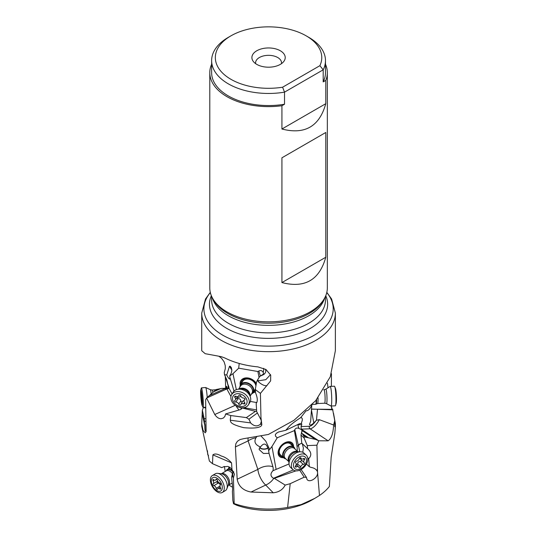 <?xml version="1.0" encoding="UTF-8"?>
<svg xmlns="http://www.w3.org/2000/svg" width="537" height="537" viewBox="0 0 537 537"><rect width="100%" height="100%" fill="white"/><g stroke="black" fill="none" stroke-linecap="round" stroke-linejoin="round"><path stroke-width="0.81" d="M201.731 426.338L209.39 461.055L212.491 463.693L212.894 454.866C214.686 453.429 217.485 453.812 221.304 456.02C225.057 457.027 228.467 459.31 231.541 462.86L231.984 469.519L234.461 474.171L233.414 477.722L234.166 503.572A66.823 38.583 0 0 0 287.604 507.472L290.202 483.683L285.181 485.079C282.865 489.63 278.884 492.201 273.246 492.791L251.014 492.033C243.12 490.543 238.515 486.28 237.179 479.239L235.407 446.945L235.837 443.77L237.408 441.28L240.052 439.555L243.597 438.695L268.366 434.473L294.007 420.27L315.763 400.595L330.295 376.752L335.377 350.674M233.615 477.507L232.722 476.742L231.709 477.091L231.89 480.608C232.608 485.824 232.776 489.382 232.38 491.295L232.843 500.336M335.377 350.715L335.377 313.091A66.823 38.583 180 0 1 294.128 348.735A66.823 38.583 180 0 1 221.304 340.371A66.823 38.583 180 0 1 201.731 313.091L201.731 350.715L205.188 353.688L221.304 356.675L224.875 357.998A66.823 38.583 0 0 0 245.906 365.093A66.823 38.583 0 0 0 257.921 366.885L266.03 369.55L270.715 375.202L270.641 380.881L260.418 393.393L260.962 417.712L261.801 424.398C261.761 424.653 262.774 429.439 243.778 427.674C227.648 423.586 231.239 420.968 230.266 420.202L230.762 415.537L225.621 413.933L224.902 416.37L223.419 418.001L221.304 418.712C218.955 418.833 216.78 417.437 214.766 414.517L206.604 398.045L205.637 399.823L206.114 431.493L205.215 432.829L203.067 430.446L201.731 423.673L202.342 410.234L203.436 407.402M208.531 455.665L207.732 454.517L207.436 450.751M212.491 463.693L221.7 467.633L224.258 466.525L226.064 466.666C227.863 465.962 229.836 466.915 231.984 469.519M233.783 472.023L232.796 472.808L232.722 476.742M287.604 507.472L301.103 504.605L314.823 498.343L311.883 500.041A61.272 35.375 0 0 1 236.703 505.243L233.514 503.753L234.166 503.572M232.783 500.128L233.514 503.753L232.756 499.88M232.555 487.22L228.769 485.039M225.251 471.452L224.359 466.485M229.077 466.935A9.257 5.276 -120.7 0 0 228.594 468.694M314.823 498.343L319.475 495.476A66.823 38.583 180 0 0 329.376 486.468L331.161 457.262L334.887 433.091L335.377 426.365M331.443 373.671L331.376 386.358M331.9 409.355L331.248 406.006L332.255 409.362M333.524 413.315L335.377 423.673L334.719 426.693L334.766 420.666L333.584 424.982C333.309 433.218 331.49 438.501 328.134 440.83L318.75 440.79L316.911 445.193L317.548 472.614C318.119 477.863 309.104 483.475 306.929 479.226L306.439 477.386L304.177 477.178L290.202 483.683M319.475 495.476L317.286 469.244M299.68 470.197L304.177 477.178M295.974 470.862L274.293 478.353L285.181 485.079M274.293 478.353L273.823 478.313A12.955 8.706 -44.3 0 1 265.701 485.052L273.246 492.791M327.416 383.136L328.033 387.774M311.292 409.16L332.604 409.362L334.766 420.666M312.42 409.066L332.94 409.838M317.474 409.577L316.468 420.236L319.287 419.666L333.584 424.982M273.823 478.313A10.317 3.215 -14.1 0 0 273.454 478.292C270.319 476.205 270.158 473.674 272.971 470.714L276.119 469.392L271.957 446.509L277.24 437.789L275.548 436.239L275.306 434.748L276.313 433.312L278.703 431.943L285.791 430.312L288.463 427.183C290.698 424.626 294.779 421.444 300.693 417.645L306.07 410.792C308.151 410.892 310.064 408.986 311.816 405.059L310.641 421.471L309.466 424.425C310.044 425.566 311.487 425.076 313.789 422.941L315.816 420.847A8.142 3.115 -56.4 0 1 309.466 426.271L301.015 426.593L301.317 429.137A3.135 0.772 -152.4 0 1 301.539 429.338L318.75 440.79M318.394 440.595L315.722 439.474L304.271 436.843L304.056 437.923L307.292 445.603L316.911 445.193M307.292 445.603L307.573 448.523L308.292 449.274C311.46 452.523 311.594 455.665 308.688 458.699L309.325 466.734L311.192 467.452C313.863 467.868 315.803 468.996 317.005 470.842L317.233 471.251M277.24 437.789L294.397 430.58L294.779 429.694C295.726 427.982 297.169 427.593 299.116 428.526L301.23 429.506L302.016 430.567L300.988 435.098L301.767 443.166L307.735 448.798M301.096 469.513L306.439 477.386M251.014 492.033L265.701 485.052A12.955 5.524 64.6 0 1 257.861 469.419A12.955 8.431 161.1 0 1 272.91 466.727A11.827 8.23 -41.1 0 1 272.971 470.714M289.047 463.955L276.119 469.392M272.91 466.727L269.03 453.349L268.654 450.556C266.795 443.381 264.07 442.193 260.472 446.999L259.405 448.261L259.149 449.529L263.392 453.45L269.03 453.349M271.957 446.509L269.628 449.456A12.378 8.612 -41.1 0 1 268.654 450.556M268.05 448.039A5.001 2.839 -1.1 0 1 259.686 447.771M259.881 447.522A4.625 2.625 178.9 0 0 263.734 448.992A4.625 2.625 178.9 0 0 267.95 447.757M281.422 63.681A12.955 7.478 0 0 0 281.516 62.809A12.955 7.478 0 0 0 273.514 55.902A12.955 7.478 0 0 0 259.391 57.519A12.955 7.478 0 0 0 255.599 62.809A12.955 7.478 0 0 0 255.686 63.681M229.742 375.934L229.943 379.075C229.239 379.236 228.171 377.853 226.748 374.92L229.474 366.328L230.172 366.227L231.38 367.657L231.83 370.483L231.259 373.087L229.742 375.934L232.971 373.718L238.683 368.181L239.213 363.462M226.748 374.92L224.52 374.779L226.822 379.867L227.816 384.264L225.11 375.88M224.439 373.927L224.244 372.604L225.298 368.671L225.251 365.63L224.097 361.797L221.499 358.226L219.203 356.501M224.244 372.604L224.52 374.779M225.668 388.217L225.298 376.424M230.051 377.779L234.025 391.077M236.334 389.647L232.971 373.718M256.693 402.542L250.363 401.448M259.062 377.498L257.881 371.51L258.834 371.013C260.714 370.121 262.17 370.577 263.217 372.376A3.705 1.148 99.8 0 0 263.674 368.765A3.705 1.148 99.8 0 0 263.62 368.288M238.683 368.181L257.881 371.51M256.324 383.532A9.257 6.954 -148.4 0 0 248.409 378.035A9.257 6.954 -148.4 0 0 240.885 380.673A9.257 6.954 -148.4 0 0 240.63 381.129A9.257 6.954 -148.4 0 0 240.287 385.244M252.84 392.963A9.257 6.954 -148.4 0 0 255.437 391.735M205.698 408.207L203.845 407.368M228.05 388.499L228.165 385.009M227.386 382.579L227.876 384.962M227.211 388.922A9.257 0.712 -94.9 0 0 226.48 386.284A9.257 0.712 -94.9 0 0 226.225 387.848A9.257 0.712 -94.9 0 0 226.211 388.17M228.923 387.352L228.561 387.969A3.705 3.101 168.3 0 0 228.97 387.687M232.085 393.91L228.957 388.177A3.605 0.812 -114.2 0 0 228.843 386.976A3.605 0.812 -114.2 0 0 227.816 384.264M228.561 387.969L226.54 389.03A3.705 0.537 -87 0 1 226.486 389.103A3.135 2.886 9.3 0 0 226.909 389.083L228.634 388.54M230.266 420.202L250.625 422.908L248.933 419.222L246.369 417.611L255.437 411.355L241.1 407.704M231.836 369.926A5.001 1.309 49.4 0 1 230.413 367.791A5.001 1.309 49.4 0 1 229.896 366.167M230.192 366.241A4.625 1.215 -130.6 0 0 231.836 369.758M266.949 385.707C264.426 385.975 261.479 384.573 258.102 381.485L257.203 380.525L259.733 376.437L263.513 374.054L263.217 372.376M261.331 375.705L264.056 374.329L265.359 372.732L265.815 371.537L265.614 369.288M257.203 380.525L258.639 378.162M256.699 381.317L255.303 389.526L260.418 393.393M256.981 402.079L256.659 402.77C257.753 400.622 257.398 397.346 255.585 392.93L255.303 389.526M260.962 417.712L260.962 419.699L256.686 411.651L256.176 403.522M260.962 419.699L261.358 421.27L260.425 424.21L261.801 424.398M257.485 412.886L248.933 419.222M250.625 422.908C254.014 426.338 257.277 426.774 260.425 424.21L260.264 424.378M246.369 417.611L230.762 415.537M225.621 413.933L240.838 409.476L241.65 408.174L241.737 408.711M226.486 389.103L206.604 398.045M206.879 397.783L216.176 389.513L219.371 388.882L214.29 391.171M226.54 389.03L222.325 388.338L226.171 389.097M222.325 388.338L220.754 388.6L213.484 391.876M220.754 388.6L219.371 388.882M202.429 414.759L204.812 425.559C204.819 430.197 205.194 431.929 205.953 430.761L205.819 424.405M204.812 425.559L204.167 418.518L202.342 410.234M205.799 421.317L204.51 421.162M205.624 431.224L205.953 430.761L206.114 431.493M204.167 418.518L205.778 418.779M255.437 411.355L256.659 411.248M226.58 388.137A9.257 0.712 85.1 0 1 226.587 387.815A9.257 0.712 85.1 0 1 226.695 386.586M226.876 387.211A8.33 0.638 -94.9 0 0 226.715 388.123M240.408 384.995A9.257 6.954 31.6 0 1 240.764 380.921A9.257 6.954 31.6 0 1 240.952 380.565M255.431 391.634A9.257 6.954 31.6 0 1 253.008 392.748M256.162 384.465A8.33 6.256 -148.4 0 0 248.819 378.625A8.33 6.256 -148.4 0 0 241.576 381.364A8.33 6.256 -148.4 0 0 241.086 383.874M253.699 391.634A8.33 6.256 -148.4 0 0 255.364 390.486M242.502 381.612A7.404 5.565 31.6 0 1 242.711 381.243A7.404 5.565 31.6 0 1 250.101 379.511A7.404 5.565 31.6 0 1 255.914 385.949M255.424 388.828A7.404 5.565 31.6 0 1 255.317 389.003L253.155 392.52A7.404 5.565 31.6 0 1 251.376 394.138M280.334 64.38A16.66 9.619 0 0 0 283.764 61.5A16.66 9.619 0 0 0 278.005 49.652A16.66 9.619 0 0 0 256.773 50.773A16.66 9.619 0 0 0 253.343 61.5A16.66 9.619 0 0 0 280.334 64.38M230.923 35.851A53.217 30.723 180 0 1 306.184 35.851A53.217 30.723 180 0 1 319.891 65.675L282.59 87.216A53.217 30.723 180 0 1 222.533 73.005A53.217 30.723 180 0 1 230.923 35.851L228.306 37.362A56.922 32.864 0 0 0 211.632 60.6A56.922 32.864 0 0 0 228.306 83.839A56.922 32.864 0 0 0 284.523 92.142L323.193 69.817L319.891 65.675M282.59 87.216L284.523 92.142L284.523 104.232L281.925 105.729L281.925 129.008L325.784 103.688L325.784 80.409L323.193 81.906A56.922 32.864 0 0 0 325.476 72.69L325.476 60.6A56.922 32.864 0 0 0 308.802 37.362L306.184 35.851M323.193 81.906L323.193 69.817A56.922 32.864 0 0 0 325.476 60.6M211.632 60.6L211.632 72.69A56.922 32.864 0 0 0 228.306 95.928A56.922 32.864 0 0 0 284.523 104.232M325.476 64.239A58.775 33.932 180 0 1 327.328 72.69A58.775 33.932 180 0 1 325.784 80.409M281.925 105.729A58.775 33.932 180 0 1 226.997 96.68A58.775 33.932 180 0 1 209.786 72.69A58.775 33.932 180 0 1 211.632 64.239M209.786 72.69L209.786 287.913A58.775 33.932 0 0 0 213.068 299.102A58.775 33.932 0 0 0 226.997 311.91A58.775 33.932 0 0 0 324.039 299.102A58.775 33.932 0 0 0 327.328 287.913L327.328 72.69M325.784 103.688C319.441 126.457 304.821 134.901 281.925 129.008M281.925 282.569L281.925 157.804L325.784 132.478L325.784 257.25C319.441 280.019 304.821 288.456 281.925 282.569L325.784 257.25M325.784 132.478L281.925 157.804M260.955 435.916L265.822 441.206L269.628 449.456M315.816 420.847L316.468 420.236M300.693 417.645C301.928 417.591 302.465 418.451 302.304 420.216L301.297 423.478L299.525 423.706L285.791 430.312M301.015 426.593A3.605 1.383 123.6 0 0 301.673 424.881A3.605 1.383 123.6 0 0 301.311 423.485A3.605 1.383 123.6 0 0 301.297 423.478M299.116 428.526A3.705 1.551 67.2 0 1 298.055 425.089A3.705 1.551 67.2 0 1 298.109 424.371M307.681 448.744L301.848 443.361L300.223 443.831L297.075 446.516L294.397 430.58M294.779 429.694L298.377 445.408A3.719 2.645 167.1 0 1 300.223 443.831M302.841 452.087L302.472 452.161M297.317 451.147L297.075 446.516M293.585 446.797A9.257 6.196 132.7 0 0 292.115 442.911A9.257 6.196 132.7 0 0 288.731 441.723A9.257 6.196 132.7 0 0 279.723 447.556A9.257 6.196 132.7 0 0 279.555 456.51A9.257 6.196 132.7 0 0 282.932 457.705A9.257 6.196 132.7 0 0 283.536 457.672M283.335 457.49A9.257 6.196 -47.3 0 1 282.731 457.517A9.257 6.196 -47.3 0 1 279.455 456.416M292.007 442.824A9.257 6.196 -47.3 0 1 293.383 446.609M292.531 445.817A8.33 5.571 132.7 0 0 285.16 443.072A8.33 5.571 132.7 0 0 278.649 452.154A8.33 5.571 132.7 0 0 282.482 456.698M285.805 458.86A7.404 4.954 -47.3 0 1 283.838 457.954L280.421 454.799A7.404 4.954 -47.3 0 1 279.247 451.691A7.404 4.954 -47.3 0 1 279.69 449.402A7.404 4.954 -47.3 0 1 284.691 443.784A7.404 4.954 -47.3 0 1 290.47 443.918L293.887 447.073A7.404 4.954 -47.3 0 1 294.947 448.959M302.324 443.797L303.378 448.066L302.794 452.295M309.325 466.734L306.446 464.015M301.767 443.166L307.708 448.771M301.539 432.473L302.331 430.714L301.693 429.486M301.465 432.5L302.183 433.601L308.473 437.789M302.183 433.601L304.271 436.843M300.988 435.098L304.056 437.923M260.472 446.999C255.263 444.898 253.753 441.823 255.954 437.776A12.955 8.431 -18.9 0 0 248.114 440.911L257.861 469.419L237.179 479.239M256.773 436.735L255.954 437.776M233.682 471.828L232.796 472.808M232.608 472.661L231.709 477.091M228.856 468.539A9.257 5.276 59.3 0 1 229.232 467.015M229.923 467.465A8.33 4.752 -120.7 0 0 229.702 468.029M226.258 470.808L226.231 470.875A7.404 4.222 59.3 0 1 226.258 470.808A7.404 4.222 59.3 0 1 227.393 469.405A7.404 4.222 59.3 0 1 228.42 469.07A7.404 4.222 59.3 0 1 233.588 471.902M215.317 473.788A9.814 5.598 59.3 0 1 216.673 473.339A9.814 5.598 59.3 0 1 217.666 473.345A9.814 5.598 59.3 0 1 225.137 479.36A9.814 5.598 59.3 0 1 226.849 488.798A9.814 5.598 59.3 0 1 225.345 490.65L222.338 492.436A9.814 5.598 59.3 0 1 220.982 492.885A9.814 5.598 -120.7 0 1 211.92 485.784A9.814 5.598 -120.7 0 1 212.31 475.574L215.317 473.788M212.31 475.574A9.814 5.598 -120.7 0 1 213.666 475.124A9.814 5.598 59.3 0 1 223.231 483.334A9.814 5.598 59.3 0 1 222.338 492.436M213.901 477.279A7.773 4.437 59.3 0 1 221.486 483.783A7.773 4.437 59.3 0 1 219.7 491.355A7.773 4.437 59.3 0 1 212.122 484.844A7.773 4.437 59.3 0 1 213.901 477.279M220.398 489.14A1.081 0.618 -120.7 0 0 220.553 489.086A1.081 0.618 -120.7 0 0 220.526 487.838A2.564 1.463 59.3 0 1 220.445 484.891A1.081 0.618 -120.7 0 0 220.539 483.891A1.081 0.618 -120.7 0 0 219.673 483.005A2.564 1.463 59.3 0 1 217.418 480.3A1.081 0.618 -120.7 0 0 216.136 479.192A1.081 0.618 -120.7 0 0 215.948 479.481A2.564 1.463 59.3 0 1 215.491 480.159A2.564 1.463 59.3 0 1 215.136 480.273A2.564 1.463 59.3 0 1 213.773 479.729A1.081 0.618 -120.7 0 0 213.048 479.541A1.081 0.618 -120.7 0 0 213.075 480.79A2.564 1.463 59.3 0 1 213.155 483.743A1.081 0.618 -120.7 0 0 213.061 484.736A1.081 0.618 -120.7 0 0 213.934 485.629A2.564 1.463 59.3 0 1 216.183 488.334A1.081 0.618 -120.7 0 0 217.317 489.489A1.081 0.618 -120.7 0 0 217.465 489.435A1.081 0.618 -120.7 0 0 217.66 489.153A2.564 1.463 59.3 0 1 218.109 488.475A2.564 1.463 59.3 0 1 219.828 488.905A1.081 0.618 -120.7 0 0 220.398 489.14M220.318 484.992L219.539 483.649L216.982 482.407L217.66 481.011M283.838 457.954A7.404 4.954 -47.3 0 1 285.946 448.435A7.404 4.954 -47.3 0 1 293.887 447.073M293.383 454.859A9.814 6.565 -47.3 0 1 300.431 451.785A9.814 6.565 -47.3 0 1 303.908 453.053L306.231 455.195A9.814 6.565 132.7 0 0 295.712 457.007A9.814 6.565 -47.3 0 0 292.323 468.935A9.814 6.565 -47.3 0 0 292.92 469.613L290.598 467.465A9.814 6.565 -47.3 0 1 289.06 464.102A9.814 6.565 -47.3 0 1 293.383 454.859M306.231 455.195A9.814 6.565 132.7 0 1 303.445 467.808A9.814 6.565 -47.3 0 1 292.92 469.613M303.043 467.056A7.773 5.202 -47.3 0 1 294.229 467.955A7.773 5.202 -47.3 0 1 296.914 458.497A7.773 5.202 -47.3 0 1 305.728 457.605A7.773 5.202 -47.3 0 1 303.043 467.056M295.907 461.444A1.081 0.725 132.7 0 0 295.605 462.834A1.081 0.725 132.7 0 0 295.672 462.887A2.564 1.718 -47.3 0 1 295.833 463.015A2.564 1.718 -47.3 0 1 295.572 465.807A1.081 0.725 132.7 0 0 295.457 466.982A1.081 0.725 132.7 0 0 296.39 466.955A2.564 1.718 -47.3 0 1 298.606 466.881A2.564 1.718 -47.3 0 1 298.955 467.472A1.081 0.725 132.7 0 0 299.102 467.72A1.081 0.725 132.7 0 0 299.982 467.72A1.081 0.725 132.7 0 0 300.7 466.848A2.564 1.718 -47.3 0 1 301.74 465.237A2.564 1.718 -47.3 0 1 303.365 464.445A1.081 0.725 132.7 0 0 304.365 463.726A1.081 0.725 132.7 0 0 304.358 462.719A1.081 0.725 132.7 0 0 304.291 462.672A2.564 1.718 -47.3 0 1 304.13 462.545A2.564 1.718 -47.3 0 1 304.392 459.753A1.081 0.725 132.7 0 0 304.506 458.571A1.081 0.725 132.7 0 0 303.573 458.605A2.564 1.718 -47.3 0 1 301.358 458.679A2.564 1.718 -47.3 0 1 301.009 458.088A1.081 0.725 132.7 0 0 300.861 457.839A1.081 0.725 132.7 0 0 299.7 458.034A1.081 0.725 132.7 0 0 299.263 458.712A2.564 1.718 -47.3 0 1 296.599 461.115A1.081 0.725 132.7 0 0 295.907 461.444M300.337 457.732L300.257 458.538L301.056 459.679C301.74 460.659 301.432 461.249 300.129 461.458L298.257 462.015L297.23 464.639L296.612 465.042M200.751 390.157A7.773 0.597 85.1 0 1 200.939 390.016A7.773 0.597 85.1 0 1 202.194 398.548A7.773 0.597 85.1 0 1 202.12 405.422A7.773 0.597 85.1 0 1 202.053 405.301A7.773 0.597 85.1 0 1 200.865 396.89A7.773 0.597 85.1 0 1 200.751 390.157L201.288 388.117A9.814 0.752 85.1 0 1 201.422 387.882L205.658 387.519A9.814 0.752 85.1 0 1 205.691 387.526A9.814 0.752 85.1 0 1 205.745 387.573A9.814 0.752 85.1 0 1 207.262 397.42M201.422 387.882A9.814 0.752 85.1 0 1 201.516 387.936A9.814 0.752 -94.9 0 1 203.06 398.152A9.814 0.752 -94.9 0 1 203.107 407.429A9.814 0.752 -94.9 0 1 203.013 407.375A9.814 0.752 85.1 0 1 202.926 407.221L202.053 405.301M200.885 391.976L201.147 398.172L202.18 403.468L201.912 397.266L200.885 391.976M312.353 404.428L315.682 404.28A7.404 0.785 -92.5 0 0 315.729 404.267A7.404 0.785 -92.5 0 0 316.199 400.072M326.456 403.623L330.987 405.999A9.814 1.04 -92.5 0 0 331.047 406.012A9.814 1.04 -92.5 0 0 331.363 391.923A9.814 1.04 -92.5 0 0 330.181 386.412A9.814 1.04 -92.5 0 0 330.121 386.432L325.818 389.197A7.236 0.765 -92.5 0 1 326.731 393.245A7.236 0.765 -92.5 0 1 326.456 403.623L324.643 403.22A6.739 0.712 -92.5 0 0 324.858 393.54A6.739 0.712 -92.5 0 0 324.046 389.755L323.677 389.775M331.047 406.012L335.276 405.824A9.814 1.04 -92.5 0 0 335.565 405.381A9.814 1.04 -92.5 0 0 335.685 404.838A9.814 1.04 -92.5 0 0 335.591 391.735A9.814 1.04 87.5 0 0 334.732 386.64A9.814 1.04 87.5 0 0 334.41 386.224L330.181 386.412M335.565 405.381L336.149 403.408A7.773 0.826 -92.5 0 0 336.249 402.978A7.773 0.826 -92.5 0 0 336.175 392.594A7.773 0.826 -92.5 0 0 335.491 388.553L334.732 386.64M239.898 387.076A7.404 5.565 31.6 0 1 240.542 384.761A7.404 5.565 31.6 0 1 243.422 382.727A7.404 5.565 31.6 0 1 251.551 385.318A7.404 5.565 31.6 0 1 253.155 392.52M236.998 389.446A9.814 7.37 31.6 0 1 237.77 389.278A9.814 7.37 31.6 0 1 250.37 397.031A9.814 7.37 31.6 0 1 249.886 402.421L248.416 404.817A9.814 7.37 -148.4 0 0 246.295 395.272A9.814 7.37 -148.4 0 0 235.521 391.835A9.814 7.37 31.6 0 0 231.702 394.534L233.179 392.138A9.814 7.37 31.6 0 1 236.998 389.446M248.416 404.817A9.814 7.37 -148.4 0 1 244.597 407.509A9.814 7.37 31.6 0 1 232.051 401.777A9.814 7.37 31.6 0 1 231.702 394.534M243.402 406.301A7.773 5.84 31.6 0 1 233.454 401.757A7.773 5.84 31.6 0 1 236.206 393.876A7.773 5.84 31.6 0 1 246.154 398.42A7.773 5.84 31.6 0 1 243.402 406.301M235.159 396.232A1.081 0.812 -148.4 0 0 234.931 397.534A2.564 1.926 31.6 0 1 235.394 399.931A2.564 1.926 31.6 0 1 234.904 400.414A1.081 0.812 -148.4 0 0 235.871 402.079A2.564 1.926 31.6 0 1 238.784 404.186A1.081 0.812 -148.4 0 0 240.744 404.636A2.564 1.926 31.6 0 1 240.871 404.361A2.564 1.926 31.6 0 1 241.872 403.656A2.564 1.926 31.6 0 1 243.684 403.864A1.081 0.812 -148.4 0 0 244.677 402.643A2.564 1.926 31.6 0 1 244.214 400.246A2.564 1.926 31.6 0 1 244.704 399.763A1.081 0.812 -148.4 0 0 243.738 398.098A2.564 1.926 31.6 0 1 240.824 395.991A1.081 0.812 -148.4 0 0 238.864 395.541A2.564 1.926 31.6 0 1 238.737 395.816A2.564 1.926 31.6 0 1 235.924 396.313A1.081 0.812 -148.4 0 0 235.159 396.232M244.355 400.018L242.791 401.3C241.965 402.247 241.314 402.099 240.838 400.857C240.556 399.219 239.583 398.514 237.918 398.749L236.562 398.031M231.541 462.86L212.894 454.866M248.107 438.132A12.955 5.524 -115.4 0 0 248.114 440.911L235.407 446.945M319.287 419.666A9.995 3.826 -56.4 0 1 310.057 428.808L328.134 440.83M309.466 426.271A1.853 1.651 -92.2 0 0 310.057 428.808L301.317 429.137M273.454 478.292L293.316 469.942M241.382 407.919A8.142 1.833 65.8 0 1 240.146 407.549M243.764 407.684L256.579 409.906M258.834 371.013L260.398 376.182M257.458 380.102A1.108 0.644 180 0 1 258.116 380.357A1.108 0.644 180 0 1 258.304 380.854L265.808 379.666L270.507 374.631M257.384 380.713L258.116 380.357M258.102 381.485L258.304 380.854M235.24 405.301L214.766 414.517M239.173 410.013A9.995 2.249 65.8 0 1 236.065 405.865M230.957 396.514L226.909 389.083M209.061 395.762L224.11 388.989M228.648 386.284L228.782 387.62M264.54 373.846A3.705 2.376 48.7 0 1 263.513 374.054M265.795 369.859A3.705 2.175 -3.8 0 0 264.526 368.993M213.068 299.102L214.162 300.908A57.613 33.26 0 0 0 227.816 313.46A57.613 33.26 0 0 0 322.945 300.908L324.039 299.102M212.437 297.995A56.922 32.864 0 0 0 228.306 315.736A56.922 32.864 0 0 0 285.845 323.804A56.922 32.864 0 0 0 324.67 297.995M211.632 296.364L211.632 299.995A56.922 32.864 0 0 0 228.306 323.234A56.922 32.864 0 0 0 290.336 330.356A56.922 32.864 0 0 0 325.476 299.995L325.476 296.364M211.356 295.712A59.09 34.113 0 0 0 226.775 328.396A59.09 34.113 0 0 0 297.887 333.886A59.09 34.113 0 0 0 325.751 295.712M210.343 292.571A64.655 37.328 0 0 0 222.835 335.209A64.655 37.328 180 0 0 306.003 339.243A64.655 37.328 180 0 0 326.771 292.571M313.789 422.941L311.453 410.08M298.921 424.814A3.705 2.289 178.4 0 1 301.673 424.881M298.465 445.442L299.74 451.778M298.377 445.556A3.719 3.175 53.7 0 1 298.377 445.408L297.048 446.388M308.574 458.967L307.728 458.182M307.641 457.732L308.688 458.699M315.353 439.38L302.331 430.714M302.808 434.594L307.204 437.521M226.252 470.855A7.135 4.068 59.3 0 1 228.185 469.506A7.135 4.068 -120.7 0 1 233.165 472.231M228.185 485.394L228.232 485.361A6.739 3.846 59.3 0 0 228.5 478.346A6.739 3.846 59.3 0 0 222.278 473.473A6.739 3.846 59.3 0 0 221.345 473.775L226.359 470.795A6.739 3.846 59.3 0 1 227.292 470.493A6.739 3.846 -120.7 0 1 232.42 473.6M217.666 473.345L221.519 473.802A7.236 4.128 59.3 0 1 227.03 478.239A7.236 4.128 59.3 0 1 228.292 485.2L226.849 488.798M220.734 488.368L219.828 488.905M219.962 486.086L216.183 488.334M218.116 483.139L213.934 485.629M217.337 481.253L213.155 483.743M214.283 480.078L213.075 480.79M216.478 479.165L215.948 479.481M285.704 458.766A7.135 4.773 132.7 0 1 286.308 448.825A7.135 4.773 -47.3 0 1 294.847 448.865M288.846 461.666L285.355 458.444A6.739 4.511 132.7 0 1 287.275 449.784A6.739 4.511 -47.3 0 1 294.498 448.543L297.988 451.771M288.839 461.585A6.739 4.511 -47.3 0 1 291.148 453.369A6.739 4.511 -47.3 0 1 297.901 451.765M289.06 464.102L288.772 460.84A7.236 4.84 -47.3 0 1 291.967 454.027A7.236 4.84 -47.3 0 1 297.156 451.765L300.431 451.785M300.599 457.712L301.009 458.088M303.304 458.746L304.392 459.753M300.129 461.458L303.365 464.445M297.464 463.854L300.7 466.848M295.41 466.049L296.39 466.955M211.175 393.903A7.236 0.557 85.1 0 0 210.376 389.748A7.236 0.557 85.1 0 0 210.336 389.708L212.189 390.043A6.739 0.517 85.1 0 1 212.249 390.077A6.739 0.517 85.1 0 1 212.8 392.473M200.986 396.111L201.704 396.044M202.087 401.414L201.536 401.461M202.033 398.098L201.147 398.172M318.038 397.803A6.739 0.712 87.5 0 1 317.589 403.529L315.729 404.267M316.635 399.548A7.135 0.759 87.5 0 1 316.179 403.978M240.026 386.875A7.135 5.357 -148.4 0 1 243.389 383.203A7.135 5.357 31.6 0 1 251.981 386.573A7.135 5.357 31.6 0 1 251.504 393.936M238.629 389.144L240.435 386.204A6.739 5.061 -148.4 0 1 243.06 384.358A6.739 5.061 31.6 0 1 250.457 386.714A6.739 5.061 31.6 0 1 251.913 393.265L250.108 396.205M239.025 389.077A6.739 5.061 31.6 0 1 240.603 388.345A6.739 5.061 31.6 0 1 247.255 390.037A6.739 5.061 31.6 0 1 249.987 395.823M237.77 389.278L240.301 388.869A7.236 5.437 31.6 0 1 249.591 394.588L250.37 397.031M235.73 396.246L234.931 397.534M245 399.28L244.704 399.763M244.536 402.475L243.684 403.864M240.838 400.857L238.784 404.186M237.918 398.749L235.871 402.079M236.656 398.3A12.411 4.779 149.9 0 1 240.999 396.42M201.731 423.673L201.731 426.398M335.377 423.673L335.377 426.398M256.988 402.059L256.203 403.334M201.731 313.091L205.51 298.995L210.289 292.356M335.377 313.091L331.598 298.995L326.818 292.356M227.393 469.405L230.245 467.707M228.232 485.361L232.206 482.998M220.217 487.22L218.109 488.475M216.834 479.353L215.491 480.159M300.317 457.712L301.358 458.679M300.821 459.491L304.13 462.545M296.162 464.633L298.606 466.881M222.674 388.473L227.064 388.097M212.189 390.043L215.941 389.721M210.336 389.708L205.691 387.526M203.107 407.429L205.691 407.207M324.643 403.22L317.589 403.529M324.046 389.755L325.818 389.197M240.542 384.761L242.711 381.243M237.455 396.575L235.394 399.931M239.086 395.252L238.737 395.816M244.979 399.011L244.214 400.246M242.952 400.978L240.871 404.361"/></g></svg>
